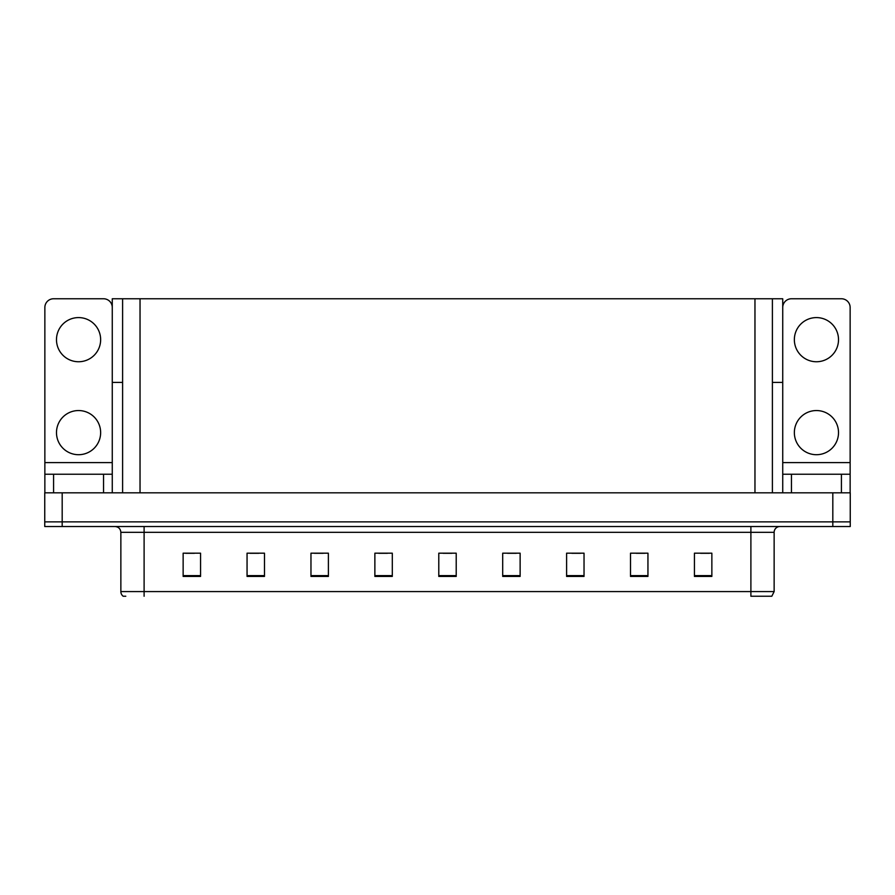 <?xml version="1.0" encoding="UTF-8"?>
<svg xmlns="http://www.w3.org/2000/svg" width="895" height="895" viewBox="0 0 895 895"><rect width="100%" height="100%" fill="white"/><g stroke="black" fill="none" stroke-linecap="round" stroke-linejoin="round"><path stroke-width="1.34" d="M772.396 382.422L782.733 382.422L782.733 462.603L850.138 462.603L850.138 492.821L850.138 474.227L791.448 474.227L791.448 492.821M782.733 382.422L782.733 298.762L112.267 298.762L112.267 382.422L122.604 382.422M62.18 526.517L850.25 526.517L850.25 521.863L44.75 521.863L44.75 492.821L62.18 492.821L62.18 521.863L44.75 521.863L44.75 526.517L62.18 526.517L62.18 521.863L850.25 521.863L850.25 492.821L62.18 492.821M122.604 298.762L122.604 492.821M772.396 298.762L772.396 492.821M774.141 591.584L771.814 596.238L750.894 596.238L750.894 591.584L774.141 591.584L774.141 532.324A5.806 5.806 0 0 1 779.948 526.517M125.792 596.238L123.186 596.238A5.806 5.806 0 0 1 120.859 591.584L120.859 532.324C120.512 528.8 118.576 526.864 115.052 526.517M711.861 576.425L711.861 553.188L694.43 553.188L694.43 576.425L711.861 576.425M647.946 576.425L647.946 553.188L630.516 553.188L630.516 576.425L647.946 576.425M584.032 576.425L584.032 553.188L566.602 553.188L566.602 576.425L584.032 576.425M520.129 576.425L520.129 553.188L502.699 553.188L502.699 576.425L520.129 576.425M200.569 576.425L200.569 553.188L183.139 553.188L183.139 576.425L200.569 576.425M264.484 576.425L264.484 553.188L247.054 553.188L247.054 576.425L264.484 576.425M328.398 576.425L328.398 553.188L310.968 553.188L310.968 576.425L328.398 576.425M392.301 576.425L392.301 553.188L374.871 553.188L374.871 576.425L392.301 576.425M456.215 576.425L456.215 553.188L438.785 553.188L438.785 576.425L456.215 576.425M571.894 553.3L580.609 553.3M636.267 553.3L644.982 553.3M700.64 553.3L709.355 553.3M378.764 553.3L387.479 553.3M314.391 553.3L323.106 553.3M250.018 553.3L258.733 553.3M185.645 553.3L194.36 553.3M507.521 553.3L516.236 553.3M443.148 553.3L451.852 553.3M78.57 361.748A22.073 22.073 0 0 1 56.486 339.664A22.073 22.073 0 0 1 78.57 317.591A22.073 22.073 0 0 1 100.643 339.664A22.073 22.073 0 0 1 78.57 361.748M78.57 454.705A22.073 22.073 0 0 1 56.486 432.632A22.073 22.073 0 0 1 78.57 410.548A22.073 22.073 0 0 1 100.643 432.632A22.073 22.073 0 0 1 78.57 454.705M103.551 492.821L103.551 474.227L53.577 474.227L53.577 492.821M112.267 307.477A8.715 8.715 0 0 0 103.551 298.762L53.577 298.762A8.715 8.715 0 0 0 44.862 307.477L44.862 462.603L112.267 462.603L112.267 492.821M112.267 382.422L112.267 462.603M44.862 492.821L44.862 474.227L53.577 474.227M103.551 474.227L112.267 474.227M44.862 474.227L44.862 462.603M816.43 361.748A22.073 22.073 0 0 1 794.357 339.664A22.073 22.073 0 0 1 816.43 317.591A22.073 22.073 0 0 1 838.514 339.664A22.073 22.073 0 0 1 816.43 361.748M816.43 454.705A22.073 22.073 0 0 1 794.357 432.632A22.073 22.073 0 0 1 816.43 410.548A22.073 22.073 0 0 1 838.514 432.632A22.073 22.073 0 0 1 816.43 454.705M850.138 462.603L850.138 307.477A8.715 8.715 0 0 0 841.423 298.762L791.448 298.762A8.715 8.715 0 0 0 782.733 307.477M782.733 492.821L782.733 474.227L791.448 474.227M782.733 474.227L782.733 462.603M832.82 492.821L832.82 526.517M140.034 298.762L140.034 492.821M754.966 298.762L754.966 492.821M750.894 526.517L750.894 532.324L120.859 532.324M774.141 532.324L750.894 532.324L750.894 591.584L144.106 591.584L144.106 596.238M120.859 591.584L144.106 591.584L144.106 526.517M456.215 575.619L438.785 575.619M392.301 575.619L374.871 575.619M328.398 575.619L310.968 575.619M264.484 575.619L247.054 575.619M200.569 575.619L183.139 575.619M520.129 575.619L502.699 575.619M584.032 575.619L566.602 575.619M647.946 575.619L630.516 575.619M711.861 575.619L694.43 575.619M841.423 492.821L841.423 474.227"/></g></svg>
